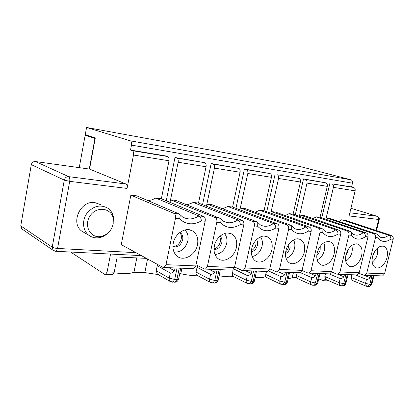 <?xml version="1.0" encoding="UTF-8"?>
<svg xmlns="http://www.w3.org/2000/svg" width="414" height="414" viewBox="0 0 414 414"><rect width="100%" height="100%" fill="white"/><g stroke="black" fill="none" stroke-linecap="round" stroke-linejoin="round"><path stroke-width="0.62" d="M187.024 204.873L193.328 202.467L237.884 219.906C239.339 220.724 240.156 222.292 240.327 224.616L243.774 224.947L234.459 267.542L232.549 270.156L231.617 270.119M193.328 202.467L198.492 203.072L206.053 166.759L178.139 162.247L170.537 199.807L175.981 200.443L220.59 218.592C221.231 219.627 221.185 220.998 220.45 222.706C226.168 228.305 232.792 228.942 240.327 224.616M174.004 213.417C175.324 214.24 175.805 215.896 175.448 218.385L165.998 264.675L164.094 267.522L163.007 267.413L121.255 244.643L130.855 195.165L174.004 213.417L179.143 213.94L179.624 214.354C180.369 215.409 180.318 216.879 179.479 218.773C185.881 224.688 193.183 225.387 201.375 220.874L205.168 221.236L195.76 265.923L193.881 268.67L192.971 268.634M198.104 265.85L197.054 267.325L210.591 274.358C211.476 274.705 212.843 273.99 214.69 272.226L215.28 269.493M208.863 269.245L214.69 272.226M146.427 258.367L117.183 256.965L114.233 272.195L112.675 274.725L112.065 274.705M197.054 267.325L196.055 272.07L209.551 279.222C209.287 280.702 209.619 281.805 210.545 282.529L211.078 282.803M304.306 251.95C305.465 245.642 304 241.424 299.912 239.302C294.892 237.051 287.518 242.977 285.914 250.713C284.904 255.904 285.826 259.775 288.677 262.336C293.604 266.642 302.536 260.577 304.306 251.95M286.043 258.269C290.214 256.98 293.034 253.699 294.514 248.421C295.223 245.088 294.877 242.268 293.464 239.965M313.062 218.582L316.27 216.843L320.038 217.283L327.283 186.357C327.567 184.551 327.091 183.381 325.849 182.853L303.514 178.9L295.275 214.897M327.283 186.357L307.017 183.081C307.307 181.223 306.836 180.023 305.604 179.485L303.514 178.9M220.45 222.706L216.796 222.354C217.143 219.984 216.636 218.401 215.275 217.609L170.537 199.807L170.025 202.348M178.139 162.247C178.455 160.052 178.046 158.666 176.913 158.086L174.977 157.486L166.257 200.769M325.921 279.533L324.85 276.516L339.195 282.653L339.935 285.577L340.267 285.717M255.247 212.273L259.63 210.219L264.013 210.731L271.439 177.327C271.734 175.381 271.279 174.128 270.063 173.575L244.426 169.052L235.928 208.32M271.439 177.327L247.805 173.507C248.105 171.494 247.66 170.211 246.459 169.652L244.426 169.052M222.618 208.728L227.835 206.503L232.585 207.057L240.084 172.26L214.447 168.115L206.891 204.055L211.89 204.64L257.022 221.852L257.787 222.463L257.684 226.282L254.356 225.961C254.698 223.7 254.17 222.189 252.773 221.423L257.022 221.852M179.629 232.658C184.277 236.855 179.133 247.375 172.928 246.34M95.194 138.499L94.93 138.452L89.289 169.047M94.93 138.452L85.155 135.259L89.051 135.937M79.25 167.649L85.155 135.259M173.275 243.158C172.359 248.348 173.419 252.493 176.452 255.598C182.864 262.228 195.646 255.448 197.504 244.783C198.606 237.941 196.65 233.16 191.641 230.443C184.913 227.1 174.931 233.874 173.275 243.158M179.836 273.157L180.576 268.158M247.805 173.507L240.322 207.963L244.922 208.501L290.887 225.294L291.756 226.003L291.668 229.542L288.63 229.252C288.962 227.089 288.418 225.64 287.005 224.9L290.887 225.294M259.63 210.219L305.884 226.82C307.369 227.581 308.166 229.02 308.27 231.136L311.152 231.416C311.483 229.32 310.961 227.912 309.579 227.193L305.884 226.82C301.832 229.734 297.961 230.267 294.266 228.419L291.756 226.003M271.858 249.771C273.002 243.282 271.387 238.888 267.009 236.596C261.498 234.05 253.404 240.239 251.779 248.426C250.796 253.647 251.774 257.627 254.719 260.365C260.096 265.286 270.052 258.983 271.858 249.771M252.126 256.525C257.042 255.578 260.354 252.11 262.062 246.118C262.818 242.397 262.295 239.318 260.484 236.88M300.414 182.015L278.565 178.481C278.86 176.55 278.399 175.308 277.178 174.76L299.011 178.387C300.238 178.931 300.709 180.137 300.414 182.015L293.081 214.131L289.019 213.655L335.723 229.848C337.213 230.588 337.995 231.969 338.072 233.998L340.727 234.257L331.785 271.615L329.849 273.902L328.882 273.866M278.565 178.481L271.16 211.57L275.413 212.066L321.937 228.45L322.894 229.247L322.816 232.533C326.982 237.362 332.069 237.848 338.072 233.998M307.017 183.081L299.7 214.907L303.648 215.368L350.503 231.354L351.543 232.233L351.465 235.287L348.893 235.038L339.992 271.957L338.021 274.218L336.851 274.115L331.676 271.993M316.27 216.843L363.223 232.642C364.708 233.356 365.479 234.686 365.536 236.637L367.984 236.87L359.186 272.759L357.256 274.958L356.283 274.917M345.99 254.745C344.95 259.806 345.747 263.459 348.376 265.705C352.537 269.084 359.89 263.47 361.588 255.79C362.762 249.839 361.567 245.942 357.996 244.11C352.666 243.261 348.66 246.806 345.99 254.745M334.114 253.948C335.278 247.82 333.953 243.768 330.134 241.802C324.322 240.798 320.006 244.467 317.202 252.814C316.177 257.943 317.036 261.71 319.784 264.106C324.302 267.905 332.38 262.072 334.114 253.948M317.134 259.785C320.664 258.264 323.07 255.184 324.353 250.537C325.016 247.567 324.814 245.005 323.743 242.842M300.424 272.66L311.752 277.634C312.673 277.939 313.947 277.318 315.577 275.765L316.141 273.375M297.169 272.645L296.496 275.538L310.748 281.898C310.464 283.326 310.733 284.335 311.551 284.92L311.923 285.086M309.449 273.116L315.577 275.765M319.173 277.163L319.991 273.519M318.739 248.638L317.378 252.131M348.893 235.038C349.209 233.051 348.65 231.711 347.217 231.017L350.503 231.354M177.052 268.018L174.692 279.455L169.248 278.156C168.995 279.636 169.342 280.77 170.294 281.546L170.889 281.872M325.896 219.265L333.41 187.351C333.694 185.56 333.213 184.401 331.976 183.873L351.564 186.905L352.454 183.185C352.733 181.461 352.252 180.344 351.02 179.847L299.586 166.387L86.573 127.476L130.358 140.838C131.424 141.402 131.797 142.83 131.476 145.123L130.524 150.075L165.864 155.964L167.779 156.57C168.902 157.149 169.305 158.552 168.99 160.767L161.377 198.736L203.76 216.439L198.911 215.948C200.335 216.791 201.157 218.432 201.375 220.874M205.168 221.236C205.525 218.835 205.054 217.236 203.76 216.439M297.661 278.663L297.324 278.508L296.496 275.538M268.696 271.015L280.899 276.635L279.88 281.08C279.605 282.529 279.895 283.569 280.754 284.201L281.173 284.392M233.889 269.017L247.308 275.543C248.209 275.879 249.549 275.201 251.314 273.509L251.893 270.901M245.347 270.647L251.314 273.509M197.509 275.553L197.059 275.31C196.138 274.596 195.801 273.514 196.055 272.07M280.899 276.635C281.815 276.956 283.119 276.304 284.816 274.689L285.391 272.189M216.796 222.354L207.414 266.409L205.473 269.116L204.356 269.007L195.998 264.784M130.855 195.165L136.806 195.858L179.143 213.94M147.995 200.64L151.969 199.879L155.747 198.073L198.911 215.948C193.219 219.57 187.749 219.881 182.486 216.884L179.66 214.323M174.04 252.11C180.871 252.385 185.472 248.633 187.842 240.85C188.66 236.296 187.666 232.673 184.867 229.977M172.928 246.697C177.59 247.665 180.835 245.398 182.657 239.903C183.205 236.658 182.377 234.226 180.178 232.606L179.909 232.44M293.464 272.5L292.212 277.483L293.366 272.495M288.242 278.472C290.328 278.374 291.647 278.048 292.212 277.483M325.28 279.124L323.686 280.749L318.759 278.907M296.527 277.437L292.351 277.308M265.86 276.459L265.229 276.495L266.362 271.46M255.164 277.442C260.685 277.903 264.039 277.587 265.229 276.495M219.161 275.786C225.325 276.754 230.081 276.997 233.429 276.505M181.948 268.21L180.799 273.737C187.294 275.124 193.007 275.802 197.933 275.781M180.799 273.737L179.723 273.706M114.083 272.81C123.75 273.99 130.379 273.799 133.96 272.241L144.817 272.588L158.231 274.565M110.548 254.056L107.107 271.972L105.554 274.518L104.747 274.394L70.628 252.033M377.397 248.115C378.396 253.818 376.662 258.522 372.191 262.228M373.557 253.601L372.828 255.578M338.818 221.407L341.602 219.803L345.11 220.217L391.551 235.525C392.948 236.177 393.497 237.434 393.186 239.292L384.539 273.82L382.614 275.931L381.646 275.895M375.529 237.595C375.834 235.685 375.275 234.396 373.837 233.724L326.191 218.002L329.86 218.432L376.88 234.034L377.982 234.986L377.904 237.822L375.529 237.595L366.773 273.074L364.812 275.248L363.642 275.15L359.005 273.312M386.997 257.498C385.341 264.779 378.598 270.187 374.763 267.159C372.248 265.048 371.518 261.508 372.564 256.53C375.115 248.954 378.846 245.528 383.752 246.252C387.09 247.965 388.172 251.712 386.997 257.498M393.186 239.292L390.919 239.075C390.878 237.222 390.123 235.939 388.648 235.23L391.551 235.525M206.441 206.208L206.891 204.055L252.773 221.423M293.081 214.131L339.123 230.194L335.723 229.848C332.044 232.596 328.54 233.16 325.218 231.545L322.894 229.247M136.796 257.906L133.96 272.241M255.79 240.436C256.675 244.84 255.226 248.25 251.433 250.667M340.727 234.257C341.048 232.244 340.515 230.893 339.123 230.194M161.377 198.736L155.747 198.073M86.573 127.476L85.253 134.705L95.292 137.965L89.553 169.083L125.949 184.007C127.005 184.68 127.372 186.16 127.057 188.442L133.499 155.027C133.826 152.719 133.448 151.27 132.366 150.68L130.524 150.075M84.606 232.808L82.044 231.317C70.023 223.374 80.316 200.185 94.77 202.56L100.68 204.692M264.013 210.731L309.579 227.193M227.835 206.503L273.395 223.519C274.87 224.305 275.677 225.806 275.812 228.021L278.958 228.321C279.3 226.132 278.788 224.667 277.421 223.927L273.395 223.519C268.898 226.634 264.587 227.12 260.463 224.973L257.787 222.463M320.038 217.283L366.359 232.963L363.223 232.642C359.859 235.235 356.671 235.82 353.659 234.402L351.543 232.233M322.816 232.533L320.027 232.264L310.986 270.74L309.01 273.1L307.845 272.997L302.039 270.513M320.027 232.264C320.348 230.194 319.799 228.802 318.371 228.088L321.937 228.45M270.797 213.184L271.16 211.57L318.371 228.088M214.447 168.115C214.752 166.019 214.323 164.684 213.148 164.11L211.161 163.509L202.544 204.671M288.63 229.252L279.46 269.426L277.489 271.884L276.329 271.781L269.793 268.852M239.918 209.815L240.322 207.963L287.005 224.9M278.751 271.936L284.816 274.689M299.374 216.331L299.7 214.907L347.217 231.017M251.376 251.79C254.382 251.101 256.401 248.923 257.43 245.259C257.886 243.018 257.596 241.139 256.561 239.613M285.505 253.58C287.797 252.519 289.334 250.527 290.116 247.598L289.816 242.951M347.237 277.965L348.034 274.601M367.984 236.87C368.3 234.94 367.756 233.641 366.359 232.963M175.075 267.946L174.485 270.813C172.555 272.666 171.158 273.416 170.294 273.054L157.237 265.726L156.233 270.694L157.284 274.016L157.765 274.296M240.084 172.26C240.389 170.226 239.944 168.933 238.749 168.369L211.161 163.509M275.113 174.17L266.745 211.72M288.744 276.298L289.572 272.35M168.855 267.708L174.485 270.813M214.017 249.533C217.816 249.482 220.398 247.205 221.754 242.702C222.271 239.918 221.718 237.729 220.088 236.13M219.549 236.611C222.251 240.575 218.799 248.209 214.028 248.809M214.959 254.496C220.755 254.051 224.647 250.418 226.649 243.603C227.441 239.478 226.701 236.135 224.429 233.568M311.152 231.416L302.075 270.368L300.14 272.759L299.177 272.722M255.635 275.351L256.457 271.077M288.781 244.265C288.936 247.298 287.901 249.849 285.681 251.914M325.513 273.732L324.85 276.516M157.237 265.726L157.998 264.681M233.796 276.687L233.377 276.48C232.487 275.812 232.171 274.761 232.43 273.328L246.278 280.19C246.004 281.66 246.314 282.731 247.21 283.404L247.686 283.637M214.395 245.916C213.443 251.143 214.468 255.215 217.479 258.134C223.353 263.816 234.572 257.275 236.404 247.391C237.532 240.725 235.752 236.14 231.064 233.651C224.988 230.748 216.036 237.222 214.395 245.916M206.053 166.759C206.363 164.637 205.939 163.292 204.775 162.718L174.977 157.486M219.477 274.311L220.279 269.685M243.774 224.947C244.12 222.654 243.629 221.123 242.293 220.357L237.884 219.906C232.854 223.255 228.016 223.674 223.379 221.154L220.59 218.592M267.056 277.722L266.678 277.54C265.824 276.914 265.529 275.895 265.793 274.477L279.88 281.08L284.697 282.219L282.829 284.578L281.965 284.584M266.471 271.46L265.793 274.477M266.404 271.46L265.281 276.438M329.875 183.293L321.766 217.867M351.564 186.905L353.675 187.48C354.917 187.997 355.398 189.126 355.119 190.859L349.1 215.937L379.229 219.555M352.091 280.335L351.113 277.427L365.5 283.347L366.473 286.302M355.31 274.88L366.473 279.403C367.394 279.693 368.61 279.119 370.121 277.685L370.67 275.47M364.092 275.269L370.121 277.685M351.765 274.746L351.113 277.427M373.961 275.6L373.195 278.705M147.539 258.978L144.817 272.588M54.11 250.915L53.328 250.434L52.236 247.179L20.752 225.894L21.813 228.906L22.278 229.221M20.752 225.894L31.304 164.637L64.284 180.1L52.236 247.179C53.422 247.836 55.191 248.26 57.556 248.447L69.692 181.342L127.057 188.442M89.553 169.083L35.438 161.543C33.27 161.465 31.894 162.495 31.304 164.637M328.457 280.625L327.169 280.847M341.602 219.803L388.648 235.23C385.558 237.683 382.639 238.278 379.902 237.02L377.982 234.986M113.136 224.29L113.389 216.874C112.608 213.138 110.74 210.229 107.775 208.154C100.214 204.169 93.238 205.929 86.837 213.438C81.744 220.59 82.753 230.789 88.87 235.287C91.82 237.434 95.184 238.236 98.956 237.698C102.61 237.087 105.813 235.364 108.561 232.523M254.356 225.961L245.072 267.987L243.111 270.565L241.967 270.456L234.588 266.958M278.958 228.321L269.757 269.017L267.827 271.517L266.875 271.475M285.293 215.544L289.019 213.655M113.198 223.979C111.454 230.867 107.293 235.048 100.705 236.539C90.216 238.454 83.343 225.112 90.278 215.565C96.902 205.82 111.428 207.957 113.208 218.494L113.198 223.979M329.052 273.871L340.184 278.55C341.105 278.85 342.352 278.255 343.92 276.764L344.479 274.466M345.757 261.094C348.728 259.438 350.772 256.571 351.89 252.493C352.495 249.87 352.412 247.556 351.631 245.549M316.839 254.941C318.48 253.741 319.587 252.007 320.167 249.751L320.245 246.206M345.768 255.821L347.9 251.738L348.148 249.523M337.855 274.244L343.92 276.764M232.585 207.057L277.421 223.927M198.492 203.072L242.293 220.357M233.201 269.814L232.43 273.328M175.448 218.385L179.479 218.773M210.591 274.358L209.551 279.222L214.768 280.459L212.931 283.047L212.087 283.052M325.849 182.853L305.604 179.485M340.184 278.55L339.195 282.653L343.667 283.699L341.798 285.872L340.929 285.877M179.252 268.106L176.892 279.507L174.692 279.455L172.886 282.167L172.064 282.177M270.063 173.575L246.459 169.652M195.76 265.923L165.998 264.675M351.465 235.287C355.243 239.897 359.932 240.348 365.536 236.637M359.186 272.759L339.992 271.957M291.668 229.542C296.284 234.603 301.816 235.136 308.27 231.136M311.752 277.634L310.748 281.898L315.385 282.99L313.512 285.251L312.648 285.256M178.641 278.912L178.579 279.222L176.892 279.507L175.081 282.219L174.185 282.198M286.99 272.252L284.697 282.219L286.374 282.26L284.501 284.615L283.549 284.594M234.459 267.542L207.414 266.409M366.773 273.074L384.539 273.82M390.919 239.075C385.672 242.656 381.335 242.242 377.904 237.822M373.837 233.724L376.88 234.034M373.319 275.574L371.13 284.387L371.839 284.149M372.005 275.522L369.811 284.356L371.13 284.387L369.272 286.472L371.808 284.283L373.407 277.835M345.902 283.455L345.09 283.735L343.222 285.903L342.259 285.883M317.859 282.705L316.927 283.026L315.054 285.287L314.091 285.267M168.99 160.767L133.499 155.027M135.963 252.664L57.556 248.447L55.993 251.288L55.45 251.272M167.779 156.57L132.366 150.68M347.31 274.575L345.09 283.735L343.667 283.699L345.892 274.518M317.641 273.431L315.385 282.99L316.927 283.026L319.184 273.488M257.684 226.282C262.807 231.597 268.852 232.176 275.812 228.021M218.25 280.004L216.77 280.511L214.928 283.093L214.007 283.072M219.109 269.638L216.77 280.511L214.768 280.459L217.112 269.561M254.372 280.987L253.114 281.422L251.251 283.885L250.31 283.864M299.011 178.387L277.178 174.76M170.294 273.054L169.248 278.156L156.233 270.694M238.749 168.369L213.148 164.11M114.233 272.195L107.107 271.972M302.075 270.368L279.46 269.426M255.433 271.035L253.114 281.422L251.282 281.38L249.425 283.849L248.571 283.854M247.308 275.543L246.278 280.19L251.282 281.38L253.606 270.968M287.456 281.887L286.374 282.26L288.661 272.314M215.275 217.609L219.932 218.085M204.775 162.718L176.913 158.086M331.976 183.873L353.675 187.48M366.473 279.403L365.5 283.347L369.811 284.356L367.953 286.447L367.089 286.452M368.31 286.452L366.178 286.188L351.817 280.221M352.454 183.185L131.476 145.123M351.02 179.847L130.358 140.838M333.41 187.351L355.119 190.859M375.959 230.381L378.619 219.591C378.888 217.945 378.406 216.848 377.18 216.299L377.496 216.393C378.908 217.024 379.478 218.1 379.214 219.606L376.512 230.567M349.856 212.786L377.18 216.299L350.937 208.283M125.949 184.007L68.729 176.654C66.426 176.602 64.941 177.751 64.284 180.1L69.692 181.342C70.018 178.91 69.697 177.347 68.729 176.654L35.438 161.543M269.757 269.017L245.072 267.987M331.785 271.615L310.986 270.74M297.464 238.857L299.912 239.302M325.616 279.398L339.935 285.582L343.222 285.903C344.557 285.655 345.436 284.889 345.866 283.611L347.455 277.049M264.137 236.052L267.009 236.596M328.033 241.429L330.134 241.802M157.284 274.016L170.289 281.551L175.081 282.219C176.856 281.924 178.02 280.925 178.579 279.222L180.038 272.169M297.324 278.508L311.551 284.925L315.054 285.287C316.451 285.029 317.372 284.227 317.817 282.881L319.401 276.216M266.678 277.54L280.749 284.201L284.501 284.615C285.971 284.351 286.943 283.507 287.409 282.089L288.972 275.315M205.468 269.116L232.554 270.156M382.619 275.931L364.806 275.248M187.604 229.62L191.641 230.443M197.059 275.31L210.545 282.529L214.928 283.093C216.579 282.809 217.671 281.867 218.188 280.268L219.694 273.307M338.015 274.213L357.261 274.958M233.377 276.48L247.21 283.409L251.251 283.885C252.804 283.616 253.829 282.726 254.32 281.22L255.857 274.347M105.554 274.518L112.675 274.725M277.483 271.884L300.145 272.759M227.674 232.989L231.064 233.651M179.873 232.461L180.178 232.606M382.169 245.983L383.752 246.252M327.867 280.868L323.686 280.749M377.216 216.305L350.937 208.278M21.813 228.906L53.328 250.434L55.993 251.288L141.397 255.624M88.87 235.287L82.044 231.317M243.106 270.565L267.832 271.517M309.004 273.1L329.854 273.902M164.084 267.522L193.887 268.67M113.208 218.494L113.389 216.874M100.705 236.539L98.956 237.698M356.175 243.794L357.996 244.11"/></g></svg>
